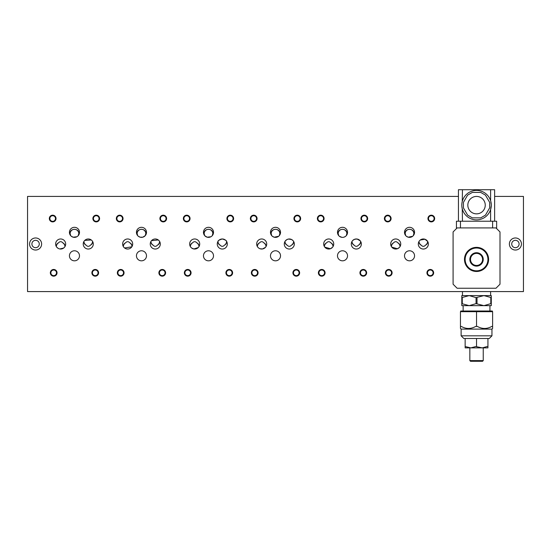 <?xml version="1.0" encoding="UTF-8"?>
<svg xmlns="http://www.w3.org/2000/svg" width="551" height="551" viewBox="0 0 551 551"><rect width="100%" height="100%" fill="white"/><g stroke="black" fill="none" stroke-linecap="round" stroke-linejoin="round"><path stroke-width="0.83" d="M467.827 205.137A8.713 8.713 0 0 1 476.539 196.425A8.713 8.713 0 0 1 485.252 205.137A8.713 8.713 0 0 1 476.539 213.85A8.713 8.713 0 0 1 467.827 205.137M490.831 201.521L491.285 205.137A14.746 14.746 0 0 1 476.539 219.877A14.746 14.746 0 0 1 461.8 205.137L461.903 203.347M462.468 221.22L462.248 208.753M461.8 205.137A14.746 14.746 0 0 1 476.539 190.391A14.746 14.746 0 0 1 491.285 205.137L490.61 209.532L490.61 221.22M462.248 201.521L462.468 189.723L458.446 189.723L458.446 221.22M472.359 192.402L480.727 192.402L485.472 195.144L489.66 202.396L489.66 207.879L485.472 215.124L480.727 217.865L472.359 217.865L467.606 215.124L463.419 207.879L463.419 202.396L467.606 195.144L472.359 192.402M494.633 221.22L494.633 189.723L462.468 189.723M496.644 221.22L456.435 221.22L456.435 227.921L496.644 227.921L496.644 221.22M456.435 227.921L456.435 221.22M495.976 227.921L499.998 231.943L499.998 284.213L495.976 288.235L457.11 288.235L453.087 284.213L453.087 231.943L457.11 227.921M476.539 265.451A6.033 6.033 0 0 0 482.573 259.418A6.033 6.033 0 0 0 476.539 253.384A6.033 6.033 0 0 0 470.513 259.418A6.033 6.033 0 0 0 476.539 265.451M476.539 266.119A6.702 6.702 0 0 0 483.241 259.418A6.702 6.702 0 0 0 476.539 252.716A6.702 6.702 0 0 0 469.838 259.418A6.702 6.702 0 0 0 476.539 266.119M476.539 270.81A11.392 11.392 0 0 0 487.931 259.418A11.392 11.392 0 0 0 476.539 248.026A11.392 11.392 0 0 0 465.147 259.418A11.392 11.392 0 0 0 476.539 270.81M476.539 271.478A12.06 12.06 0 0 0 488.606 259.418A12.06 12.06 0 0 0 476.539 247.358A12.06 12.06 0 0 0 464.479 259.418A12.06 12.06 0 0 0 476.539 271.478M492.291 311.019L492.622 311.687L460.457 311.687L460.794 311.019L492.291 311.019M461.125 329.112L491.953 329.112L492.622 328.437L492.622 326.433L491.761 326.433C486.974 329.133 482.187 329.133 477.4 326.433L475.678 326.433C470.891 329.133 466.105 329.133 461.318 326.433L460.457 326.433L460.457 328.437L461.125 329.112L461.125 335.814L491.953 335.814L489.274 338.493L463.811 338.493L461.125 335.814M469.838 360.609L483.241 360.609L482.573 361.277L470.513 361.277L469.838 360.609L469.838 347.874M487.931 347.874L482.249 347.874L487.16 346.538L487.931 346.538L487.931 347.874M482.228 347.874L470.857 347.874L475.768 346.538L482.249 347.874M470.836 347.874L465.147 347.874L465.147 346.538L470.857 347.874M487.931 338.493L487.931 346.538M476.539 338.493L476.539 346.538M465.147 338.493L465.147 346.538M483.909 305.653L490.803 303.642L491.285 303.642L491.285 305.653L469.17 305.653L476.057 303.642L483.909 305.653M461.8 305.653L461.8 303.642L469.17 305.653L461.8 305.653M491.285 295.605L491.285 297.616L483.909 295.605L491.285 295.605M476.057 297.616L469.17 295.605L483.909 295.605L476.057 297.616L476.057 303.642M461.8 297.616L461.8 295.605L469.17 295.605L461.8 297.616L461.8 303.642M477.021 297.616L477.021 303.642M462.275 297.616L462.275 303.642M491.285 297.616L491.285 303.642M490.803 297.616L490.803 303.642M460.457 311.687L460.457 326.433M492.622 311.687L492.622 326.433M476.539 311.687L476.539 326.433M337.488 232.343A5.028 5.028 0 0 1 342.515 227.315A5.028 5.028 0 0 1 347.536 232.343A5.028 5.028 0 0 1 342.515 237.371A5.028 5.028 0 0 1 337.488 232.343M136.448 232.343A5.028 5.028 0 0 1 141.476 227.315A5.028 5.028 0 0 1 146.497 232.343A5.028 5.028 0 0 1 141.476 237.371A5.028 5.028 0 0 1 136.448 232.343M203.464 232.343A5.028 5.028 0 0 1 208.485 227.315A5.028 5.028 0 0 1 213.512 232.343A5.028 5.028 0 0 1 208.485 237.371A5.028 5.028 0 0 1 203.464 232.343M69.433 232.343A5.028 5.028 0 0 1 74.461 227.315A5.028 5.028 0 0 1 79.489 232.343A5.028 5.028 0 0 1 74.461 237.371A5.028 5.028 0 0 1 69.433 232.343M270.472 232.343A5.028 5.028 0 0 1 275.5 227.315A5.028 5.028 0 0 1 280.528 232.343A5.028 5.028 0 0 1 275.5 237.371A5.028 5.028 0 0 1 270.472 232.343M404.503 232.343A5.028 5.028 0 0 1 409.524 227.315A5.028 5.028 0 0 1 414.552 232.343A5.028 5.028 0 0 1 409.524 237.371A5.028 5.028 0 0 1 404.503 232.343M360.251 240.877L357.131 239.044L354.699 239.244L352.771 240.443M351.29 244.003A5.028 5.028 0 0 1 356.318 238.976A5.028 5.028 0 0 1 361.346 244.003A5.028 5.028 0 0 1 356.318 249.031A5.028 5.028 0 0 1 351.29 244.003M427.617 241.379L424.938 239.244L420.255 240.029M418.305 244.003A5.028 5.028 0 0 1 423.333 238.976A5.028 5.028 0 0 1 428.361 244.003A5.028 5.028 0 0 1 423.333 249.031A5.028 5.028 0 0 1 418.305 244.003M220.366 245.298A4.766 4.353 90 0 1 217.955 241.462C217.955 243.335 218.761 244.603 220.366 245.298A2.321 2.321 0 0 0 224.223 245.298C225.841 244.582 226.647 243.308 226.64 241.49C226.764 240.732 225.318 239.892 222.294 238.976C219.27 239.892 217.817 240.732 217.941 241.49L217.934 241.689M217.266 244.003A5.028 5.028 0 0 1 222.294 238.976A5.028 5.028 0 0 1 227.315 244.003A5.028 5.028 0 0 1 222.294 249.031A5.028 5.028 0 0 1 217.266 244.003M151.511 240.677L158.275 239.967L159.046 240.677M150.251 244.003A5.028 5.028 0 0 1 155.279 238.976A5.028 5.028 0 0 1 160.307 244.003A5.028 5.028 0 0 1 155.279 249.031A5.028 5.028 0 0 1 150.251 244.003M91.259 239.967L84.716 240.443M83.235 244.003A5.028 5.028 0 0 1 88.263 238.976A5.028 5.028 0 0 1 93.291 244.003A5.028 5.028 0 0 1 88.263 249.031A5.028 5.028 0 0 1 83.235 244.003M285.149 241.18L286.94 239.568L288.49 239.044L291.665 239.568L293.07 240.677M284.282 244.003A5.028 5.028 0 0 1 289.303 238.976A5.028 5.028 0 0 1 294.33 244.003A5.028 5.028 0 0 1 289.303 249.031A5.028 5.028 0 0 1 284.282 244.003M323.685 244.003A5.028 5.028 0 0 1 328.706 238.976A5.028 5.028 0 0 1 333.734 244.003A5.028 5.028 0 0 1 328.706 249.031A5.028 5.028 0 0 1 323.685 244.003M390.693 244.003A5.028 5.028 0 0 1 395.721 238.976A5.028 5.028 0 0 1 400.749 244.003A5.028 5.028 0 0 1 395.721 249.031A5.028 5.028 0 0 1 390.693 244.003M189.654 244.003A5.028 5.028 0 0 1 194.682 238.976A5.028 5.028 0 0 1 199.71 244.003A5.028 5.028 0 0 1 194.682 249.031A5.028 5.028 0 0 1 189.654 244.003M122.639 244.003A5.028 5.028 0 0 1 127.667 238.976A5.028 5.028 0 0 1 132.695 244.003A5.028 5.028 0 0 1 127.667 249.031A5.028 5.028 0 0 1 122.639 244.003M55.63 244.003A5.028 5.028 0 0 1 60.651 238.976A5.028 5.028 0 0 1 65.679 244.003A5.028 5.028 0 0 1 60.651 249.031A5.028 5.028 0 0 1 55.63 244.003M256.67 244.003A5.028 5.028 0 0 1 261.697 238.976A5.028 5.028 0 0 1 266.718 244.003A5.028 5.028 0 0 1 261.697 249.031A5.028 5.028 0 0 1 256.67 244.003M136.448 255.795A5.028 5.028 0 0 1 141.476 250.774A5.028 5.028 0 0 1 146.497 255.795A5.028 5.028 0 0 1 141.476 260.823A5.028 5.028 0 0 1 136.448 255.795M337.488 255.795A5.028 5.028 0 0 1 342.515 250.774A5.028 5.028 0 0 1 347.536 255.795A5.028 5.028 0 0 1 342.515 260.823A5.028 5.028 0 0 1 337.488 255.795M203.464 255.795A5.028 5.028 0 0 1 208.485 250.774A5.028 5.028 0 0 1 213.512 255.795A5.028 5.028 0 0 1 208.485 260.823A5.028 5.028 0 0 1 203.464 255.795M346.868 233.631A4.456 4.353 90 0 0 342.515 229.312A4.456 4.353 90 0 0 338.162 233.631M338.748 235.67L338.156 233.5C337.839 227.976 347.185 227.976 346.868 233.5L346.283 235.67M145.829 233.631A4.456 4.353 90 0 0 141.476 229.312A4.456 4.353 90 0 0 137.116 233.631M137.702 235.67L137.116 233.5C136.8 227.976 146.146 227.976 145.829 233.5L145.244 235.67L142.771 237.199L140.174 237.199L138.315 236.255M212.838 233.631A4.456 4.353 90 0 0 208.485 229.312A4.456 4.353 90 0 0 204.132 233.631M204.717 235.67L204.132 233.5C203.815 227.976 213.161 227.976 212.844 233.5L212.252 235.67M78.814 233.631A4.456 4.353 90 0 0 74.461 229.312A4.456 4.353 90 0 0 70.108 233.631M70.693 235.67L70.101 233.5C69.784 227.976 79.13 227.976 78.814 233.5L78.125 235.787M279.853 233.631A4.456 4.353 90 0 0 275.5 229.312A4.456 4.353 90 0 0 271.147 233.631M271.733 235.67L271.147 233.5C270.83 227.976 280.17 227.976 279.853 233.5L279.267 235.67M413.884 233.631A4.456 4.353 90 0 0 409.524 229.312A4.456 4.353 90 0 0 405.171 233.631M405.756 235.67L405.171 233.5C404.854 227.976 414.2 227.976 413.884 233.5L413.298 235.67M69.433 255.795A5.028 5.028 0 0 1 74.461 250.774A5.028 5.028 0 0 1 79.489 255.795A5.028 5.028 0 0 1 74.461 260.823A5.028 5.028 0 0 1 69.433 255.795M270.472 255.795A5.028 5.028 0 0 1 275.5 250.774A5.028 5.028 0 0 1 280.528 255.795A5.028 5.028 0 0 1 275.5 260.823A5.028 5.028 0 0 1 270.472 255.795M404.503 255.795A5.028 5.028 0 0 1 409.524 250.774A5.028 5.028 0 0 1 414.552 255.795A5.028 5.028 0 0 1 409.524 260.823A5.028 5.028 0 0 1 404.503 255.795M93.422 218.54A2.817 2.817 0 0 1 96.239 215.723A2.817 2.817 0 0 1 99.056 218.54A2.817 2.817 0 0 1 96.239 221.35A2.817 2.817 0 0 1 93.422 218.54M92.885 218.54A3.347 3.347 0 0 1 96.239 215.186A3.347 3.347 0 0 1 99.586 218.54A3.347 3.347 0 0 1 96.239 221.888A3.347 3.347 0 0 1 92.885 218.54M160.437 218.54A2.817 2.817 0 0 1 163.254 215.723A2.817 2.817 0 0 1 166.065 218.54A2.817 2.817 0 0 1 163.254 221.35A2.817 2.817 0 0 1 160.437 218.54M159.9 218.54A3.347 3.347 0 0 1 163.254 215.186A3.347 3.347 0 0 1 166.602 218.54A3.347 3.347 0 0 1 163.254 221.888A3.347 3.347 0 0 1 159.9 218.54M250.905 218.54A2.817 2.817 0 0 1 253.722 215.723A2.817 2.817 0 0 1 256.532 218.54A2.817 2.817 0 0 1 253.722 221.35A2.817 2.817 0 0 1 250.905 218.54M250.368 218.54A3.347 3.347 0 0 1 253.722 215.186A3.347 3.347 0 0 1 257.069 218.54A3.347 3.347 0 0 1 253.722 221.888A3.347 3.347 0 0 1 250.368 218.54M317.92 218.54A2.817 2.817 0 0 1 320.737 215.723A2.817 2.817 0 0 1 323.547 218.54A2.817 2.817 0 0 1 320.737 221.35A2.817 2.817 0 0 1 317.92 218.54M317.383 218.54A3.347 3.347 0 0 1 320.737 215.186A3.347 3.347 0 0 1 324.084 218.54A3.347 3.347 0 0 1 320.737 221.888A3.347 3.347 0 0 1 317.383 218.54M361.477 218.54A2.817 2.817 0 0 1 364.294 215.723A2.817 2.817 0 0 1 367.111 218.54A2.817 2.817 0 0 1 364.294 221.35A2.817 2.817 0 0 1 361.477 218.54M360.939 218.54A3.347 3.347 0 0 1 364.294 215.186A3.347 3.347 0 0 1 367.641 218.54A3.347 3.347 0 0 1 364.294 221.888A3.347 3.347 0 0 1 360.939 218.54M49.866 218.54A2.817 2.817 0 0 1 52.682 215.723A2.817 2.817 0 0 1 55.493 218.54A2.817 2.817 0 0 1 52.682 221.35A2.817 2.817 0 0 1 49.866 218.54M49.328 218.54A3.347 3.347 0 0 1 52.682 215.186A3.347 3.347 0 0 1 56.03 218.54A3.347 3.347 0 0 1 52.682 221.888A3.347 3.347 0 0 1 49.328 218.54M92.416 272.821A2.817 2.817 0 0 1 95.233 270.004A2.817 2.817 0 0 1 98.05 272.821A2.817 2.817 0 0 1 95.233 275.631A2.817 2.817 0 0 1 92.416 272.821M91.886 272.821A3.347 3.347 0 0 1 95.233 269.467A3.347 3.347 0 0 1 98.588 272.821A3.347 3.347 0 0 1 95.233 276.168A3.347 3.347 0 0 1 91.886 272.821M159.432 272.821A2.817 2.817 0 0 1 162.249 270.004A2.817 2.817 0 0 1 165.059 272.821A2.817 2.817 0 0 1 162.249 275.631A2.817 2.817 0 0 1 159.432 272.821M158.895 272.821A3.347 3.347 0 0 1 162.249 269.467A3.347 3.347 0 0 1 165.596 272.821A3.347 3.347 0 0 1 162.249 276.168A3.347 3.347 0 0 1 158.895 272.821M293.463 272.821A2.817 2.817 0 0 1 296.273 270.004A2.817 2.817 0 0 1 299.09 272.821A2.817 2.817 0 0 1 296.273 275.631A2.817 2.817 0 0 1 293.463 272.821M292.925 272.821A3.347 3.347 0 0 1 296.273 269.467A3.347 3.347 0 0 1 299.627 272.821A3.347 3.347 0 0 1 296.273 276.168A3.347 3.347 0 0 1 292.925 272.821M226.447 272.821A2.817 2.817 0 0 1 229.257 270.004A2.817 2.817 0 0 1 232.074 272.821A2.817 2.817 0 0 1 229.257 275.631A2.817 2.817 0 0 1 226.447 272.821M225.91 272.821A3.347 3.347 0 0 1 229.257 269.467A3.347 3.347 0 0 1 232.612 272.821A3.347 3.347 0 0 1 229.257 276.168A3.347 3.347 0 0 1 225.91 272.821M360.471 272.821A2.817 2.817 0 0 1 363.288 270.004A2.817 2.817 0 0 1 366.105 272.821A2.817 2.817 0 0 1 363.288 275.631A2.817 2.817 0 0 1 360.471 272.821M359.934 272.821A3.347 3.347 0 0 1 363.288 269.467A3.347 3.347 0 0 1 366.635 272.821A3.347 3.347 0 0 1 363.288 276.168A3.347 3.347 0 0 1 359.934 272.821M50.871 272.821A2.817 2.817 0 0 1 53.688 270.004A2.817 2.817 0 0 1 56.498 272.821A2.817 2.817 0 0 1 53.688 275.631A2.817 2.817 0 0 1 50.871 272.821M50.334 272.821A3.347 3.347 0 0 1 53.688 269.467A3.347 3.347 0 0 1 57.035 272.821A3.347 3.347 0 0 1 53.688 276.168A3.347 3.347 0 0 1 50.334 272.821M31.903 244.003A3.685 3.685 0 0 1 35.595 240.319A3.685 3.685 0 0 1 39.279 244.003A3.685 3.685 0 0 1 35.595 247.688A3.685 3.685 0 0 1 31.903 244.003M29.561 244.003A6.033 6.033 0 0 1 35.595 237.97A6.033 6.033 0 0 1 41.621 244.003A6.033 6.033 0 0 1 35.595 250.037A6.033 6.033 0 0 1 29.561 244.003M511.721 244.003A3.685 3.685 0 0 1 515.405 240.319A3.685 3.685 0 0 1 519.097 244.003A3.685 3.685 0 0 1 515.405 247.688A3.685 3.685 0 0 1 511.721 244.003M509.379 244.003A6.033 6.033 0 0 1 515.405 237.97A6.033 6.033 0 0 1 521.439 244.003A6.033 6.033 0 0 1 515.405 250.037A6.033 6.033 0 0 1 509.379 244.003M427.486 272.821A2.817 2.817 0 0 1 430.303 270.004A2.817 2.817 0 0 1 433.114 272.821A2.817 2.817 0 0 1 430.303 275.631A2.817 2.817 0 0 1 427.486 272.821M426.949 272.821A3.347 3.347 0 0 1 430.303 269.467A3.347 3.347 0 0 1 433.651 272.821A3.347 3.347 0 0 1 430.303 276.168A3.347 3.347 0 0 1 426.949 272.821M385.941 272.821A2.817 2.817 0 0 1 388.751 270.004A2.817 2.817 0 0 1 391.568 272.821A2.817 2.817 0 0 1 388.751 275.631A2.817 2.817 0 0 1 385.941 272.821M385.404 272.821A3.347 3.347 0 0 1 388.751 269.467A3.347 3.347 0 0 1 392.105 272.821A3.347 3.347 0 0 1 388.751 276.168A3.347 3.347 0 0 1 385.404 272.821M251.91 272.821A2.817 2.817 0 0 1 254.727 270.004A2.817 2.817 0 0 1 257.537 272.821A2.817 2.817 0 0 1 254.727 275.631A2.817 2.817 0 0 1 251.91 272.821M251.373 272.821A3.347 3.347 0 0 1 254.727 269.467A3.347 3.347 0 0 1 258.075 272.821A3.347 3.347 0 0 1 254.727 276.168A3.347 3.347 0 0 1 251.373 272.821M318.926 272.821A2.817 2.817 0 0 1 321.743 270.004A2.817 2.817 0 0 1 324.553 272.821A2.817 2.817 0 0 1 321.743 275.631A2.817 2.817 0 0 1 318.926 272.821M318.388 272.821A3.347 3.347 0 0 1 321.743 269.467A3.347 3.347 0 0 1 325.09 272.821A3.347 3.347 0 0 1 321.743 276.168A3.347 3.347 0 0 1 318.388 272.821M184.895 272.821A2.817 2.817 0 0 1 187.712 270.004A2.817 2.817 0 0 1 190.529 272.821A2.817 2.817 0 0 1 187.712 275.631A2.817 2.817 0 0 1 184.895 272.821M184.365 272.821A3.347 3.347 0 0 1 187.712 269.467A3.347 3.347 0 0 1 191.066 272.821A3.347 3.347 0 0 1 187.712 276.168A3.347 3.347 0 0 1 184.365 272.821M117.886 272.821A2.817 2.817 0 0 1 120.697 270.004A2.817 2.817 0 0 1 123.514 272.821A2.817 2.817 0 0 1 120.697 275.631A2.817 2.817 0 0 1 117.886 272.821M117.349 272.821A3.347 3.347 0 0 1 120.697 269.467A3.347 3.347 0 0 1 124.051 272.821A3.347 3.347 0 0 1 120.697 276.168A3.347 3.347 0 0 1 117.349 272.821M428.492 218.54A2.817 2.817 0 0 1 431.309 215.723A2.817 2.817 0 0 1 434.119 218.54A2.817 2.817 0 0 1 431.309 221.35A2.817 2.817 0 0 1 428.492 218.54M427.955 218.54A3.347 3.347 0 0 1 431.309 215.186A3.347 3.347 0 0 1 434.656 218.54A3.347 3.347 0 0 1 431.309 221.888A3.347 3.347 0 0 1 427.955 218.54M384.935 218.54A2.817 2.817 0 0 1 387.746 215.723A2.817 2.817 0 0 1 390.563 218.54A2.817 2.817 0 0 1 387.746 221.35A2.817 2.817 0 0 1 384.935 218.54M384.398 218.54A3.347 3.347 0 0 1 387.746 215.186A3.347 3.347 0 0 1 391.1 218.54A3.347 3.347 0 0 1 387.746 221.888A3.347 3.347 0 0 1 384.398 218.54M227.453 218.54A2.817 2.817 0 0 1 230.263 215.723A2.817 2.817 0 0 1 233.08 218.54A2.817 2.817 0 0 1 230.263 221.35A2.817 2.817 0 0 1 227.453 218.54M226.916 218.54A3.347 3.347 0 0 1 230.263 215.186A3.347 3.347 0 0 1 233.617 218.54A3.347 3.347 0 0 1 230.263 221.888A3.347 3.347 0 0 1 226.916 218.54M294.468 218.54A2.817 2.817 0 0 1 297.278 215.723A2.817 2.817 0 0 1 300.095 218.54A2.817 2.817 0 0 1 297.278 221.35A2.817 2.817 0 0 1 294.468 218.54M293.931 218.54A3.347 3.347 0 0 1 297.278 215.186A3.347 3.347 0 0 1 300.632 218.54A3.347 3.347 0 0 1 297.278 221.888A3.347 3.347 0 0 1 293.931 218.54M183.889 218.54A2.817 2.817 0 0 1 186.706 215.723A2.817 2.817 0 0 1 189.523 218.54A2.817 2.817 0 0 1 186.706 221.35A2.817 2.817 0 0 1 183.889 218.54M183.359 218.54A3.347 3.347 0 0 1 186.706 215.186A3.347 3.347 0 0 1 190.061 218.54A3.347 3.347 0 0 1 186.706 221.888A3.347 3.347 0 0 1 183.359 218.54M116.881 218.54A2.817 2.817 0 0 1 119.691 215.723A2.817 2.817 0 0 1 122.508 218.54A2.817 2.817 0 0 1 119.691 221.35A2.817 2.817 0 0 1 116.881 218.54M116.344 218.54A3.347 3.347 0 0 1 119.691 215.186A3.347 3.347 0 0 1 123.045 218.54A3.347 3.347 0 0 1 119.691 221.888A3.347 3.347 0 0 1 116.344 218.54M266.03 246.545A4.766 4.353 90 0 0 263.626 242.715A2.321 2.321 0 0 0 259.769 242.715C258.137 243.439 257.331 244.706 257.345 246.517L257.338 246.318M263.626 242.715C265.238 243.418 266.05 244.692 266.043 246.517L266.05 246.318M64.99 246.545A4.766 4.353 90 0 0 62.587 242.715C64.198 243.418 65.004 244.692 65.004 246.517L65.011 246.318M56.891 247.33L58.289 248.439M59.839 248.962L63.647 248.04L64.591 247.13M62.587 242.715A2.321 2.321 0 0 0 58.723 242.715C57.118 243.418 56.312 244.685 56.305 246.517L56.298 246.318M58.723 242.715A4.766 4.353 90 0 0 56.319 246.545M132.006 246.545A4.766 4.353 90 0 0 129.595 242.715A2.321 2.321 0 0 0 125.738 242.715C124.113 243.439 123.307 244.706 123.321 246.517L123.314 246.318M129.595 242.715C131.214 243.418 132.02 244.692 132.02 246.517L132.026 246.318M199.021 246.545A4.766 4.353 90 0 0 196.611 242.715C198.222 243.418 199.035 244.692 199.035 246.517L199.035 246.318M191.686 248.04L193.869 248.962L198.229 247.564L198.842 246.827M196.611 242.715A2.321 2.321 0 0 0 192.754 242.715C191.142 243.418 190.336 244.685 190.329 246.517L190.329 246.318M192.754 242.715A4.766 4.353 90 0 0 190.343 246.545M400.06 246.545A4.766 4.353 90 0 0 397.65 242.715C399.268 243.418 400.074 244.692 400.074 246.517L400.081 246.318M391.761 247.096L397.402 248.742L399.317 247.516M397.65 242.715A2.321 2.321 0 0 0 393.793 242.715C392.181 243.418 391.375 244.685 391.368 246.517L391.368 246.318M393.793 242.715A4.766 4.353 90 0 0 391.382 246.545M333.045 246.545A4.766 4.353 90 0 0 330.634 242.715C332.253 243.418 333.059 244.692 333.059 246.517L333.066 246.318M324.746 247.096L330.386 248.742L332.508 247.289M330.634 242.715A2.321 2.321 0 0 0 326.777 242.715C325.173 243.418 324.36 244.685 324.36 246.517L324.353 246.318M326.777 242.715A4.766 4.353 90 0 0 324.374 246.545M293.655 241.49C293.669 243.301 292.856 244.568 291.231 245.298A4.766 4.353 90 0 0 293.642 241.462L293.662 241.689M287.374 245.298C285.769 244.596 284.957 243.328 284.957 241.49A4.766 4.353 90 0 0 287.374 245.298A2.321 2.321 0 0 0 291.231 245.298M83.924 241.462A4.766 4.353 90 0 0 86.335 245.298C84.737 244.603 83.924 243.335 83.91 241.49L83.91 241.689M86.335 245.298A2.321 2.321 0 0 0 90.192 245.298C91.81 244.582 92.616 243.308 92.616 241.49L92.623 241.689M90.192 245.298A4.766 4.353 90 0 0 92.602 241.462M159.632 241.49C159.638 243.301 158.833 244.568 157.207 245.298A4.766 4.353 90 0 0 159.618 241.462L159.632 241.689M153.35 245.298C151.739 244.596 150.933 243.328 150.926 241.49A4.766 4.353 90 0 0 153.35 245.298A2.321 2.321 0 0 0 157.207 245.298M226.647 241.689L226.64 241.49A4.766 4.353 90 0 1 224.223 245.298M418.994 241.462A4.766 4.353 90 0 0 421.405 245.298C419.8 244.603 418.994 243.335 418.98 241.49L418.974 241.689M421.405 245.298A2.321 2.321 0 0 0 425.262 245.298C426.88 244.582 427.686 243.308 427.679 241.49L427.686 241.689M425.262 245.298A4.766 4.353 90 0 0 427.666 241.462M351.979 241.462A4.766 4.353 90 0 0 354.389 245.298C352.792 244.603 351.979 243.335 351.965 241.49L351.965 241.689M354.389 245.298A2.321 2.321 0 0 0 358.246 245.298C359.865 244.582 360.671 243.308 360.671 241.49L360.671 241.689M358.246 245.298A4.766 4.353 90 0 0 360.657 241.462M412.685 236.255L408.229 237.199L406.369 236.255M278.661 236.255L274.205 237.199L272.339 236.255M76.892 236.744L73.166 237.199L71.299 236.255M210.923 236.744L207.19 237.199L204.827 235.787M345.67 236.255L344.416 236.992M341.868 237.329L339.354 236.255M265.458 247.33L262.51 248.962L260.072 248.763M259.769 242.715A4.766 4.353 90 0 0 257.358 246.545M131.841 246.814L124.588 247.978L123.865 247.289M125.738 242.715A4.766 4.353 90 0 0 123.334 246.545M458.446 196.425L27.55 196.425L27.55 291.582L523.45 291.582L523.45 196.425L494.633 196.425M490.61 200.743L490.61 189.723M492.622 227.921L492.622 221.22M460.457 227.921L460.457 221.22M462.468 291.582L462.468 295.605M463.136 305.653L463.136 311.019M491.953 329.112L491.953 335.814M483.241 347.874L483.241 360.609M489.942 305.653L489.942 311.019M490.61 291.582L490.61 295.605"/></g></svg>
